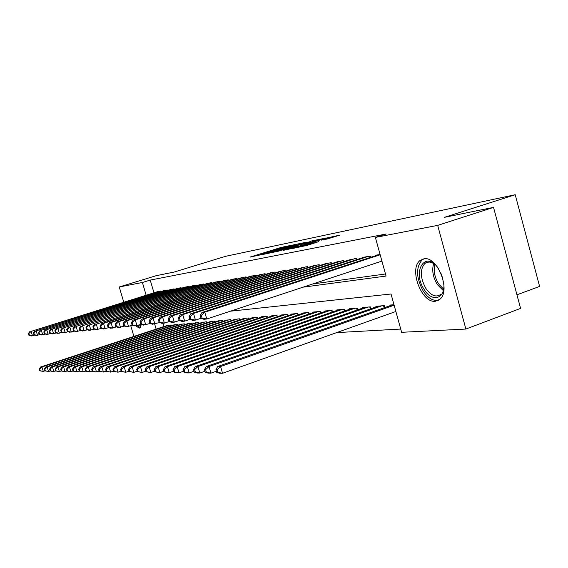 <?xml version="1.0" encoding="UTF-8"?>
<svg xmlns="http://www.w3.org/2000/svg" width="568" height="568" viewBox="0 0 568 568"><rect width="100%" height="100%" fill="white"/><g stroke="black" fill="none" stroke-linecap="round" stroke-linejoin="round"><path stroke-width="0.85" d="M292.477 245.049L280.706 247.549L250.097 257.063L261.422 254.684L260.116 254.705L265.781 252.824L292.477 245.049M435.415 301.253C421.477 303.489 408.477 268.302 420.263 260.385L423.806 258.852C437.154 255.543 451.191 290.425 439.959 299.201L435.415 301.253M139.728 324.861L141.418 324.434L139.877 327.913L139.245 328.105L135.752 325.869M327.154 239.014L339.735 235.159L324.165 238.524L291.916 248.614L307.025 245.411L318.613 241.677L297.078 247.222L320.331 239.874L328.425 237.836L321.545 240.122L327.154 239.014M123.774 302.211L119.259 286.968L156.25 275.679L174.142 272.058L225.581 256.317L515.219 194.725L444.566 217.296L493.542 207.377L437.672 225.382L465.881 329.049L401.633 332.308L391.032 294.004L230.445 311.186M119.259 286.968L142.398 282.495L146.153 295.225M303.071 287.174L386.062 276.055L375.37 237.431L386.141 234.002L150.229 280.095L142.398 282.495M375.37 237.431L437.672 225.382M306.727 242.145L293.5 244.893L262.395 254.578L276.119 251.659L306.727 242.145M311.115 241.059L323.284 238.574L291.164 248.621L283.254 250.367L297.859 245.738L294.352 246.42L276.559 251.731L311.179 241.308M160.73 291.632L160.581 291.128L156.725 291.924M167.375 290.539L167.219 290.014L163.257 290.837M174.22 289.417L174.064 288.871L169.981 289.723M181.263 288.253L181.1 287.699L176.904 288.572M188.526 287.06L188.356 286.485L184.025 287.387M196.01 285.832L195.832 285.235L191.373 286.166M203.727 284.568L203.55 283.95L198.942 284.909M211.686 283.262L211.502 282.623L206.752 283.617M219.908 281.913L219.717 281.252L214.81 282.275M228.393 280.521L228.194 279.832L223.132 280.897M237.161 279.087L236.955 278.37L231.723 279.47M246.228 277.603L246.015 276.857L240.605 277.993M255.607 276.069L255.387 275.295L249.785 276.467M265.313 274.479L265.079 273.677L259.292 274.891M275.359 272.832L275.125 272.001L269.125 273.258M285.782 271.128L285.534 270.261L279.314 271.568M296.581 269.367L296.326 268.458L289.879 269.814M307.792 267.535L307.522 266.591L300.834 267.997M319.429 265.639L319.152 264.652L312.201 266.115M331.52 263.666L331.229 262.629L324.016 264.156M344.101 261.614L343.796 260.534L336.284 262.118M357.187 259.484L356.874 258.348L349.057 260.002M370.819 257.261L370.492 256.076L362.256 257.453L362.349 257.801M150.229 280.095L153.963 292.79M312.833 283.943L385.487 273.982M376.201 255.508L376.101 255.138L380.091 254.478M336.611 332.614L400.738 329.057M162.917 323.249L163.896 326.572M166.644 325.67L170.542 325.059L170.791 325.897M173.304 325.074L177.315 324.449L177.564 325.308M180.155 324.456L184.28 323.81L184.543 324.704M187.206 323.824L191.459 323.156L191.728 324.079M194.469 323.171L198.85 322.482L199.127 323.44M201.952 322.503L206.468 321.786L206.752 322.773M209.67 321.808L214.321 321.076L214.619 322.099M217.622 321.097L222.429 320.338L222.734 321.396M225.837 320.359L230.793 319.571L231.105 320.671L230.771 319.578M234.307 319.599L239.426 318.79L239.753 319.926M243.061 318.811L242.962 318.463L248.351 317.974L248.692 319.152M252.107 318.002L252 317.64L257.574 317.136L257.929 318.357M261.457 317.164L261.351 316.788L267.116 316.262L267.478 317.54M271.135 316.298L271.021 315.907L276.985 315.368L277.369 316.688M281.153 315.403L281.032 314.999L287.209 314.431L287.607 315.808M291.526 314.473L291.405 314.054L297.802 313.465L298.214 314.906M302.275 313.515L302.148 313.075L308.786 312.471L309.212 313.962M313.422 312.514L313.295 312.059L320.182 311.427L320.622 312.989M324.995 311.484L324.861 311.001L332.017 310.348L332.472 311.981M337.016 310.412L336.874 309.908L344.307 309.233L344.783 310.937M349.505 309.297L349.363 308.772L357.087 308.069L357.584 309.851M362.498 308.133L362.341 307.586L370.386 306.855L370.911 308.722M376.016 306.933L375.86 306.358L384.238 305.591L384.785 307.558M390.102 305.676L389.939 305.073L393.993 304.704M516.944 294.806L539.6 286.428L515.219 194.725M133.913 336.405L130.782 325.847M493.542 207.377L520.586 308.41L465.881 329.049M154.645 324.044L156.143 329.113M294.813 244.687L265.831 253.64L275.686 251.084L293.89 245.426L296.908 244.375L294.813 244.687M309.865 242.046L296.51 245.681L309.865 242.046L310.057 242.735M167.723 325.322L40.669 366.971L41.94 366.964L43.289 371.401L44.915 370.861M40.25 370.812L43.289 371.401L39.739 370.805L40.25 370.812L39.71 369.037L39.199 369.037L39.739 370.805M39.71 369.037L41.94 366.964L169.378 325.166M39.199 369.037L40.669 366.971M159.438 291.313L31.126 331.378L157.812 291.59M34.882 335.084L31.247 335.958L28.94 335.297L29.43 335.255L28.89 333.466L28.4 333.522L28.94 335.297M28.89 333.466L31.126 331.378L32.483 335.837L29.43 335.255M29.891 331.52L28.4 333.522M141.375 324.775L139.955 326.018L138.202 325.357M137.186 325.684L140.246 327.644M443.7 282.892C445.788 298.782 432.305 302.964 424.296 289.666C411.438 271.142 425.922 248.983 438.702 268.983L438.844 269.196M434.996 264.56C431.176 261.663 427.825 261.266 424.942 263.36C419.823 269.466 420.15 277.858 425.922 288.537C431.091 295.715 436.025 297.682 440.718 294.423M440.867 273.116L442.806 278.569M423.998 258.823L422.102 259.91C415.719 267.457 416.103 277.873 423.266 291.157C428.18 298.314 433.306 301.324 438.652 300.195M174.411 324.711L45.802 366.956L47.116 366.949L48.479 371.458L50.694 370.904L50.14 369.072L49.601 369.072L50.154 370.897L52.476 371.493L56.161 370.954L55.6 369.094L55.046 369.094L55.607 370.947L59.349 371.571L61.223 370.947M45.39 370.854L48.479 371.458L44.872 370.854L45.39 370.854L44.844 369.058L44.325 369.051L44.872 370.854M44.844 369.058L47.116 366.949L176.115 324.555M44.325 369.051L45.802 366.956M181.291 324.079L51.099 366.942L52.448 366.942L183.045 323.923M50.14 369.072L52.448 366.942L53.832 371.507L50.694 370.904M49.601 369.072L51.099 366.942M188.384 323.44L56.552 366.928L57.943 366.928L190.188 323.27M55.6 369.094L57.943 366.928L59.349 371.571L56.161 370.954M55.046 369.094L56.552 366.928M195.683 322.773L62.182 366.914L63.616 366.914L65.043 371.628L67.017 370.968M61.805 371.003L65.043 371.628L61.237 370.996L61.805 371.003L61.237 369.115L60.662 369.115L61.237 370.996M61.237 369.115L63.616 366.914L197.536 322.603M60.662 369.115L62.182 366.914M166.048 290.212L36.146 330.825L164.372 290.489M40.001 334.573L36.245 335.475L33.924 334.808L34.428 334.758L33.874 332.947L33.37 332.997L33.924 334.808M33.874 332.947L36.146 330.825L37.523 335.354L34.428 334.758M34.875 330.966L33.37 332.997M172.849 289.076L41.322 330.256L171.131 289.361M45.277 334.041L41.407 334.978L39.05 334.296L39.575 334.247L39.014 332.408L38.496 332.465L39.05 334.296M39.014 332.408L41.322 330.256L42.721 334.85L39.575 334.247M40.016 330.399L38.496 332.465M179.857 287.905L46.668 329.667L178.082 288.203M50.722 333.501L46.725 334.467L44.347 333.771L44.886 333.721L44.318 331.854L43.779 331.911L44.347 333.771M44.318 331.854L46.668 329.667L48.081 334.332L44.886 333.721M45.312 329.816L43.779 331.911M187.071 286.698L52.178 329.057L185.246 287.003M56.346 332.933L52.213 333.934L49.806 333.231L50.36 333.175L49.792 331.279L49.231 331.336L49.806 333.231M49.792 331.279L52.178 329.057L53.612 333.799L50.36 333.175M50.779 329.213L49.231 331.336M203.202 322.084L67.997 366.9L69.473 366.9L70.922 371.692L73.009 370.996M67.635 371.053L70.922 371.692L67.045 371.046L67.635 371.053L67.052 369.136L66.463 369.136L67.045 371.046M67.052 369.136L69.473 366.9L205.119 321.914M66.463 369.136L67.997 366.9M194.512 285.463L57.865 328.425L192.63 285.775M62.146 332.351L57.872 333.388L55.444 332.671L56.019 332.614L55.437 330.683L54.862 330.746L55.444 332.671M55.437 330.683L57.865 328.425L59.32 333.246L56.019 332.614M56.424 328.588L54.862 330.746M210.955 321.381L73.996 366.885L75.53 366.878L76.992 371.756L79.193 371.018M73.648 371.103L76.992 371.756L73.038 371.103L73.648 371.103L73.059 369.157L72.456 369.157L73.038 371.103M73.059 369.157L75.53 366.878L212.929 321.204M72.456 369.157L73.996 366.885M202.18 284.178L63.737 327.779L200.241 284.504M68.146 331.755L63.722 332.82L61.273 332.095L61.862 332.031L61.273 330.072L60.677 330.136L61.273 332.095M61.273 330.072L63.737 327.779L65.221 332.678L61.862 332.031M62.253 327.942L60.677 330.136M218.95 320.65L80.195 366.871L81.778 366.864L83.269 371.82L85.59 371.039M79.868 371.16L83.269 371.82L79.236 371.152L79.868 371.16L79.272 369.179L78.64 369.179L79.236 371.152M79.272 369.179L81.778 366.864L220.987 320.466M78.64 369.179L80.195 366.871M210.089 282.857L69.814 327.111L208.094 283.191M74.344 331.13L69.772 332.237L67.287 331.492L67.904 331.435L67.301 329.44L66.69 329.504L67.287 331.492M67.301 329.44L69.814 327.111L71.312 332.088L67.904 331.435M68.274 327.274L66.69 329.504M227.207 319.898L86.606 366.857L88.246 366.85L89.758 371.884L92.208 371.06M86.3 371.216L89.758 371.884L85.647 371.209L86.3 371.216L85.69 369.2L85.037 369.2L85.647 371.209M85.69 369.2L88.246 366.85L229.309 319.706M85.037 369.2L86.606 366.857M218.254 281.494L76.091 326.415L216.195 281.842M80.755 330.484L76.02 331.634L73.513 330.874L74.145 330.817L73.535 328.787L72.903 328.858L73.513 330.874M73.535 328.787L76.091 326.415L77.617 331.485L74.145 330.817M74.5 326.593L72.903 328.858M235.72 319.124L93.237 366.836L94.934 366.836L96.468 371.955L99.059 371.081M92.946 371.273L96.468 371.955L92.272 371.266L92.946 371.273L92.336 369.228L91.661 369.221L92.272 371.266M92.336 369.228L94.934 366.836L237.893 318.925M91.661 369.221L93.237 366.836M226.689 280.088L82.594 325.698L224.559 280.443M87.387 329.816L82.488 331.009L79.953 330.235L80.606 330.171L79.989 328.112L79.335 328.183L79.953 330.235M79.989 328.112L82.594 325.698L84.135 330.853L80.606 330.171M80.947 325.876L79.335 328.183M244.524 318.321L100.103 366.821L101.857 366.814L103.419 372.033L106.152 371.103M99.833 371.337L103.419 372.033L99.137 371.33L99.833 371.337L99.208 369.25L98.512 369.25L99.137 371.33M99.208 369.25L101.857 366.814L246.768 318.115M98.512 369.25L100.103 366.821M235.4 278.632L89.318 324.953L233.199 279.002M94.26 329.12L89.176 330.363L86.613 329.575L87.294 329.511L86.67 327.409L85.988 327.48L86.613 329.575M86.67 327.409L89.318 324.953L90.887 330.2L87.294 329.511M87.614 325.144L85.988 327.48M253.619 317.491L107.21 366.8L109.028 366.8L110.611 372.104L113.508 371.124M106.962 371.401L110.611 372.104L106.237 371.394L106.962 371.401L106.33 369.278L105.605 369.271L106.237 371.394M106.33 369.278L109.028 366.8L255.941 317.285M105.605 369.271L107.21 366.8M244.403 277.127L96.283 324.186L242.124 277.511M101.388 328.403L96.113 329.696L93.521 328.893L94.224 328.822L93.585 326.685L92.882 326.763L93.521 328.893M93.585 326.685L96.283 324.186L97.881 329.525L94.224 328.822M94.522 324.378L92.882 326.763M263.019 316.639L114.58 366.786L116.461 366.779L118.073 372.182L121.126 371.145M114.353 371.465L118.073 372.182L113.607 371.458L114.353 371.465L113.714 369.306L112.961 369.299L113.607 371.458M113.714 369.306L116.461 366.779L265.419 316.419M112.961 369.299L114.58 366.786M253.719 275.572L103.511 323.384L101.679 323.59L251.361 275.97M108.772 327.658L103.298 329L100.678 328.183L101.409 328.112L100.756 325.933L100.025 326.011L100.678 328.183M100.756 325.933L103.511 323.384L105.13 328.822L101.409 328.112M101.679 323.59L100.025 326.011M263.36 273.968L111.001 322.56L109.106 322.766L260.918 274.372M116.433 326.884L110.746 328.283L108.097 327.445L108.857 327.374L108.197 325.152L107.437 325.237L108.097 327.445M108.197 325.152L111.001 322.56L112.656 328.098L108.857 327.374M109.106 322.766L107.437 325.237M273.343 272.299L118.776 321.701L116.809 321.914L270.815 272.718M124.392 326.082L118.478 327.537L115.801 326.678L116.589 326.6L115.915 324.342L115.126 324.427L115.801 326.678M115.915 324.342L118.776 321.701L120.459 327.346L116.589 326.6M116.809 321.914L115.126 324.427M272.746 315.751L122.212 366.765L124.172 366.758L125.805 372.267L129.035 371.16M122.021 371.529L125.805 372.267L121.24 371.522L122.021 371.529L121.367 369.328L120.586 369.328L121.24 371.522M121.367 369.328L124.172 366.758L275.239 315.524M120.586 369.328L122.212 366.765M282.821 314.835L130.143 366.743L132.166 366.736L133.835 372.345L137.25 371.181M129.98 371.6L133.835 372.345L129.17 371.593L129.98 371.6L129.312 369.356L128.503 369.356L129.17 371.593M129.312 369.356L132.166 366.736L285.399 314.601M128.503 369.356L130.143 366.743M293.258 313.884L138.372 366.722L140.481 366.715L142.177 372.438L145.791 371.195M138.237 371.678L142.177 372.438L137.399 371.671L138.237 371.678L137.562 369.392L136.718 369.385L137.399 371.671M137.562 369.392L140.481 366.715L295.921 313.642M136.718 369.385L138.372 366.722M283.68 270.574L126.856 320.806L124.811 321.034L281.061 271.007M132.663 325.237L126.508 326.763L123.803 325.89L124.619 325.805L123.938 323.504L123.121 323.59L123.803 325.89M123.938 323.504L126.856 320.806L128.567 326.564L124.619 325.805M124.811 321.034L123.121 323.59M304.072 312.897L146.92 366.701L149.114 366.694L150.839 372.53L154.666 371.202M146.828 371.749L150.839 372.53L145.948 371.742L146.828 371.749L146.132 369.42L145.259 369.413L145.948 371.742M146.132 369.42L149.114 366.694L306.834 312.649M145.259 369.413L146.92 366.701M294.409 268.778L135.255 319.883L133.125 320.118L291.689 269.232M141.262 324.371L134.85 325.954L132.117 325.059L132.962 324.981L132.273 322.631L131.421 322.723L132.117 325.059M132.273 322.631L135.255 319.883L136.994 325.748L132.962 324.981M133.125 320.118L131.421 322.723M315.29 311.875L155.817 366.68L158.096 366.672L159.849 372.622L163.903 371.216M155.753 371.827L159.849 372.622L154.844 371.82L155.753 371.827L155.05 369.449L154.148 369.449L154.844 371.82M155.05 369.449L158.096 366.672L318.158 311.612M154.148 369.449L155.817 366.68M305.534 266.924L143.988 318.918L141.773 319.159L302.716 267.393M150.208 323.455L143.534 325.116L140.765 324.207L141.645 324.115L140.942 321.722L140.055 321.815L140.765 324.207M140.942 321.722L143.988 318.918L145.756 324.903L141.645 324.115M141.773 319.159L140.055 321.815M326.934 310.817L165.075 366.658L167.446 366.651L169.236 372.722L173.524 371.224M165.054 371.912L169.236 372.722L164.102 371.905L165.054 371.912L164.337 369.484L163.392 369.484L164.102 371.905M164.337 369.484L167.446 366.651L329.909 310.54M163.392 369.484L165.075 366.658M317.086 264.993L153.083 317.91L150.776 318.165L314.154 265.483M159.53 322.51L152.565 324.243L149.767 323.313L150.69 323.22L149.966 320.778L149.05 320.87L149.767 323.313M149.966 320.778L153.083 317.91L154.879 324.023L150.69 323.22M150.776 318.165L149.05 320.87M339.025 309.716L174.71 366.63L177.188 366.63L179.005 372.821L183.556 371.231M174.738 371.997L179.005 372.821L176.527 372.793L173.751 371.99L174.738 371.997L174.007 369.519L173.02 369.519L173.751 371.99M174.007 369.519L177.188 366.63L342.121 309.432M173.02 369.519L174.71 366.63M329.085 262.991L162.554 316.866L160.148 317.129L326.039 263.502M169.25 321.516L164.386 323.107L161.972 323.334L159.147 322.383L160.105 322.283L159.374 319.791L158.415 319.89L159.147 322.383M159.374 319.791L162.554 316.866L164.386 323.107L160.105 322.283M160.148 317.129L158.415 319.89M351.592 308.566L184.763 366.608L187.341 366.601L189.194 372.928L194.022 371.231M184.834 372.083L189.194 372.928L186.609 372.899L183.805 372.075L184.834 372.083L184.089 369.555L183.066 369.555L183.805 372.075M184.089 369.555L187.341 366.601L354.815 308.275M183.066 369.555L184.763 366.608M341.56 260.904L172.438 315.772L169.924 316.049L338.393 261.436M179.389 320.487L174.305 322.148L171.784 322.39L168.93 321.41L169.931 321.31L169.179 318.762L168.178 318.868L168.93 321.41M169.179 318.762L172.438 315.772L174.305 322.148L169.931 321.31M169.924 316.049L168.178 318.868M364.67 307.373L195.25 366.58L197.941 366.573L199.829 373.041L204.956 371.231M195.371 372.182L199.829 373.041L197.131 373.013L194.299 372.168L195.371 372.182L194.611 369.59L193.539 369.59L194.299 372.168M194.611 369.59L197.941 366.573L368.021 307.068M193.539 369.59L195.25 366.58M354.546 258.738L182.747 314.636L180.127 314.921L351.251 259.292M189.975 319.401L184.657 321.147L182.023 321.403L179.133 320.395L180.177 320.295L179.417 317.689L178.373 317.796L179.133 320.395M179.417 317.689L182.747 314.636L184.657 321.147L180.177 320.295M180.127 314.921L178.373 317.796M378.281 306.138L206.198 366.552L209.01 366.545L210.941 373.155L216.38 371.224M206.376 372.274L210.941 373.155L208.115 373.126L205.254 372.267L206.376 372.274L205.609 369.633L204.487 369.626L205.254 372.267M205.609 369.633L209.01 366.545L381.774 305.818M204.487 369.626L206.198 366.552M368.071 256.48L193.525 313.444L190.784 313.749L364.635 257.055M201.044 318.265L195.463 320.103L192.715 320.366L189.797 319.337L190.891 319.23L190.11 316.568L189.023 316.681L189.797 319.337M190.11 316.568L193.525 313.444L195.463 320.103L190.891 319.23M190.784 313.749L189.023 316.681M392.46 304.846L217.643 366.523L220.59 366.516L222.549 373.275L395.875 311.484M217.885 372.381L222.549 373.275L219.596 373.247L216.713 372.367L217.885 372.381L217.097 369.676L215.925 369.669L216.713 372.367M217.097 369.676L220.59 366.516L394.135 305.208M215.925 369.669L217.643 366.523M380.17 254.776L204.792 312.201L201.924 312.514L378.579 254.727M381.923 261.102L206.773 319.01L203.898 319.287L200.944 318.229L202.087 318.115L201.299 315.396L200.156 315.517L200.944 318.229M201.299 315.396L204.792 312.201L206.773 319.01L202.087 318.115M201.924 312.514L200.156 315.517M280.876 248.145L280.706 247.549M283.382 247.392L283.233 246.853M275.87 251.738L275.686 251.084M294.075 246.079L293.89 245.426M297.085 246.775L296.894 246.079M300.252 245.788L300.032 245M302.929 244.957L302.73 244.261M326.067 239.234L325.918 238.716M305.378 245.894L305.179 245.191M310.717 244.261L310.511 243.523M313.486 243.395L313.309 242.763M443.175 290.482L437.325 284.532C432.951 277.219 431.723 270.24 433.64 263.595M434.797 264.411C433.327 270.73 434.598 277.212 438.617 283.851L443.565 289.133M219.695 281.252L219.887 281.92M239.71 319.94L239.384 318.79M228.144 279.846L228.35 280.535M248.614 319.18L248.273 317.981M236.877 278.384L237.083 279.108M257.822 318.392L257.46 317.143M245.901 276.879L246.121 277.638M267.336 317.583L266.967 316.277M255.238 275.324L255.465 276.112M264.894 273.705L265.128 274.536M274.898 272.036L275.146 272.903M277.191 316.745L276.801 315.382M287.387 315.886L286.982 314.452M297.951 314.991L297.525 313.493M285.264 270.304L285.519 271.213M308.907 314.069L308.467 312.499M296.006 268.515L296.276 269.466M320.274 313.11L319.805 311.463M307.153 266.655L307.437 267.649M332.067 312.123L331.584 310.391M318.726 264.724L319.024 265.767M344.329 311.094L343.817 309.276M330.746 262.714L331.059 263.815M357.066 310.036L356.534 308.119M343.249 260.627L343.576 261.784M370.329 308.928L369.761 306.912M356.257 258.454L356.597 259.675M384.131 307.785L383.542 305.655M369.803 256.189L370.166 257.481M297.121 245.127L296.908 244.375M298.065 246.469L297.859 245.738M312.599 241.94L312.379 241.166M328.652 238.631L328.425 237.836M428.883 262.026L424.942 263.36"/></g></svg>
